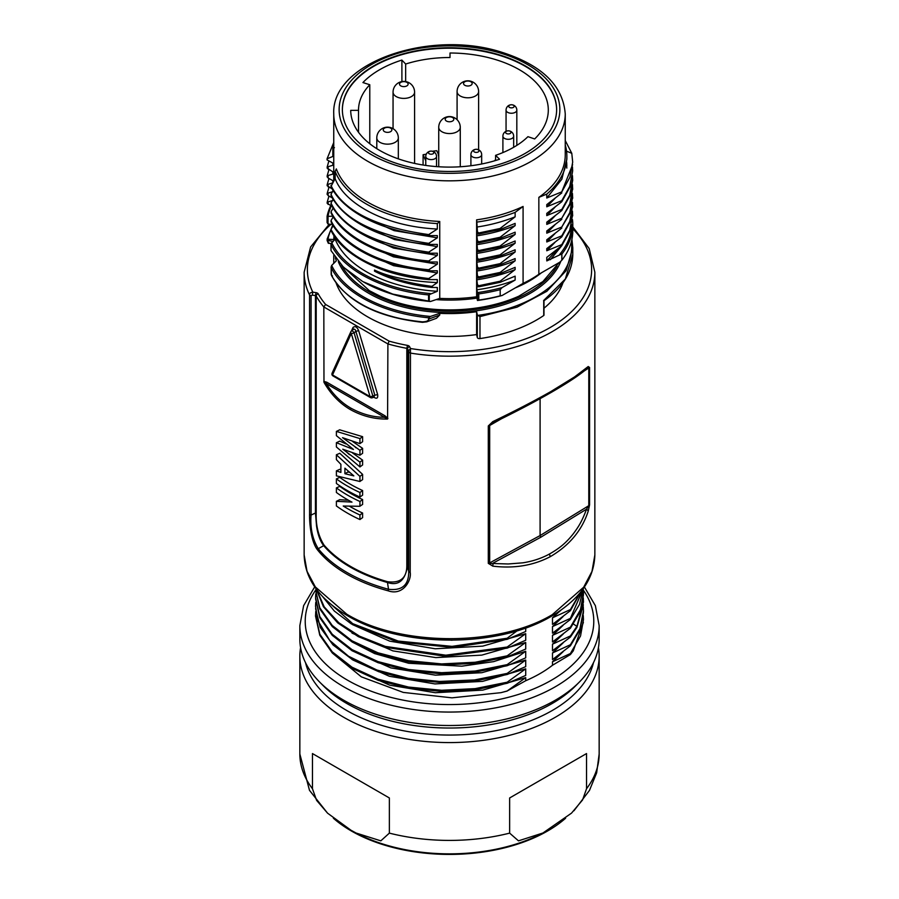 <?xml version="1.0" encoding="UTF-8"?>
<svg xmlns="http://www.w3.org/2000/svg" width="899" height="899" viewBox="0 0 899 899"><rect width="100%" height="100%" fill="white"/><g stroke="black" fill="none" stroke-linecap="round" stroke-linejoin="round"><path stroke-width="1.35" d="M438.734 156.527A29.611 17.092 180 0 1 438.262 154.044L436.79 150.706A67.83 39.163 0 0 0 432.464 151.268M495.596 160.438A67.83 39.163 0 0 0 495.057 160.157A29.611 17.092 180 0 1 494.529 160.82M401.887 60.076L405.663 64.031A90.979 52.524 180 0 1 449.994 57.525L450.028 53.007A98.8 57.042 180 0 1 548.3 110.127A98.8 57.042 180 0 1 534.68 138.952L527.938 136.67A90.979 52.524 180 0 1 495.596 155.336L499.563 159.235A98.8 57.042 0 0 1 400.662 159.64A98.8 57.042 0 0 1 350.7 110.363L358.521 110.33A90.979 52.524 180 0 1 358.521 110.049A90.979 52.524 180 0 1 369.781 84.742L362.926 82.562A98.8 57.042 180 0 1 401.887 60.076L401.909 81.584M342.373 109.914A107.127 61.851 180 0 1 408.618 52.884A107.127 61.851 180 0 1 525.252 66.312A107.127 61.851 180 0 1 556.627 109.914M426.272 154.212A90.979 52.524 0 0 0 423.103 154.729L425.766 160.775M405.663 81.562L405.663 64.031M450.028 53.007L449.994 57.525M495.596 160.505L495.596 155.336M358.521 132.288L358.521 110.33M369.781 143.75L369.781 84.742M423.069 165.011L423.103 154.729M541.423 272.802A113.049 65.267 180 0 1 515.307 287.882M476.942 298.131A113.049 65.267 180 0 1 436.071 299.614M572.461 219.614A123.287 71.178 180 0 1 572.787 224.772A123.287 71.178 180 0 1 561.875 254.046L561.875 260.193L559.785 262.205L538.849 274.285L538.849 197.364A115.746 66.829 0 0 0 565.246 154.886L565.246 114.004C563.089 85.731 542.052 65.189 502.159 52.378C430.52 28.757 331.046 62.436 333.754 114.004A115.746 66.829 0 0 0 367.657 161.258A115.746 66.829 0 0 0 493.798 175.743A115.746 66.829 0 0 0 565.246 114.004M500.125 282.32L515.138 276.15L515.138 280.061L502.136 287.568L500.192 289.658A123.287 71.178 180 0 1 478.785 293.917L478.785 300.075L477.481 300.491L476.627 296.771L476.627 219.85C493.854 217.412 509.34 212.951 523.083 206.467L523.083 283.399A115.746 66.829 0 0 0 538.849 274.285M523.083 283.399L502.136 295.479A122.208 70.549 0 0 1 477.481 300.491M439.735 221.469L437.319 223.593A117.364 67.762 180 0 1 335.136 171.417L336.327 168.911A115.746 66.829 180 0 0 439.735 221.469L439.735 298.401A115.746 66.829 0 0 0 476.627 296.771M439.735 298.401L430.43 301.502A122.208 70.56 180 0 1 363.084 281.702L392.807 294.108L428.565 301.075L428.565 294.917C382.884 290.647 343.396 270.228 331.034 244.472L331.034 250.63L343.339 267.082L362.331 281.263M333.945 235.583A115.746 66.829 0 0 0 334.563 239.685M332.495 224.435L328.023 224.087L327.079 222.525L327.079 216.524M525.252 153.347A107.127 61.851 0 0 0 556.627 109.689A107.127 61.851 0 0 0 525.252 65.874A107.127 61.851 0 0 0 408.438 52.479A107.127 61.851 0 0 0 342.373 109.689A107.127 61.851 0 0 0 408.562 166.776A107.127 61.851 0 0 0 525.252 153.347M561.875 260.193A123.287 71.178 0 0 0 572.787 230.931L572.787 224.772M546.783 257.35L546.794 260.912L557.998 248.787M561.808 260.238L561.808 253.923L546.794 260.924M565.246 145.009A117.364 67.762 180 0 1 566.864 156.201A117.364 67.762 180 0 1 546.783 194.105L538.849 197.364M546.783 194.105L546.783 198.005L561.785 191.858M561.774 191.847L572.618 164.719M561.796 192.937L546.783 204.59L546.783 206.804M554.953 198.443L546.794 206.792L561.785 200.657L561.785 201.724L546.783 213.378L546.783 215.603M554.953 207.231L546.794 215.591L561.785 209.445M561.785 209.422L561.785 210.523L546.783 222.177L546.783 224.39M554.953 216.03L546.794 224.379L561.796 218.232L569.775 203.916L572.618 188.397L572.449 184.542M561.785 218.221L569.876 204.747L572.618 188.385M561.796 219.311L546.783 230.976L546.783 233.178M554.93 224.84L546.794 233.156L561.796 227.02L569.797 212.569L572.596 197.207L572.438 193.454M561.785 227.009L569.876 213.557L572.573 195.768M561.796 228.099L546.794 239.775M546.783 239.763L546.783 241.966M554.908 233.65L546.794 241.955L561.796 235.819L569.786 221.39L572.584 205.995L572.438 202.342M561.785 235.796L561.785 236.898L569.876 222.345L572.562 204.556M561.796 236.887L546.794 248.573M546.783 248.562L546.783 250.765M554.908 242.438L546.794 250.742L561.796 244.607L569.775 230.234L572.584 214.782L572.438 211.13M561.774 244.584L561.774 245.685L569.865 231.133L572.562 213.501M561.796 245.674L546.794 257.361M478.785 300.075A123.287 71.178 0 0 0 500.192 295.816L502.136 295.479M500.114 281.218L478.774 285.736L478.762 286.803L500.114 282.308L500.114 281.207L515.138 269.565L515.138 267.363L500.125 273.532L500.114 272.419M478.774 251.63L476.841 251.203L477.448 258.283L478.774 259.362L478.762 260.429L476.841 260.002L476.841 262.216L477.448 267.082L478.774 268.149L500.114 263.643L500.114 264.722L478.762 269.228L476.841 268.79L477.448 275.869L478.774 276.948L500.114 272.431L515.138 260.777L515.138 258.575L500.125 264.733M500.125 263.643L515.138 251.99L515.138 249.776L500.125 255.945L500.114 254.833M478.774 259.35L500.114 254.855L515.127 243.202L515.138 240.988L500.125 247.135M478.762 250.551L478.762 251.641L500.114 247.146L500.114 246.045L515.138 234.403L515.138 232.2M515.138 232.189L500.114 238.336L500.102 237.257L515.138 225.615L515.138 223.402L500.114 229.548L500.102 228.458L515.138 216.828L515.138 212.378C503.373 216.94 490.607 220.176 476.841 222.098L476.627 219.85M523.083 206.467L515.138 212.378M502.136 287.568A122.208 70.549 180 0 1 477.481 292.58L477.47 300.457M476.841 222.098L477.448 231.908L478.774 232.976L500.114 228.481M478.762 232.953L478.762 234.055L476.841 233.639L476.841 235.841L477.448 240.696L478.774 241.775L500.114 237.28M478.762 241.752L478.762 242.842L476.841 242.415M476.841 242.427L477.448 249.495L478.774 250.574L500.114 246.068M478.762 276.926L478.762 278.016L476.841 277.577L476.841 279.803L477.448 284.668L478.774 285.747M478.774 286.803L476.841 286.365L476.841 289.793L477.47 292.557L478.785 293.917M374.512 270.071L374.512 271.172C390.851 279.555 409.865 284.972 431.531 287.422L437.319 287.511L437.319 291.287L428.565 294.917M432.295 286.118L437.319 282.612C409.966 281.218 389.031 277.038 374.512 270.06C387.064 277.386 406.078 282.803 431.531 286.32L432.295 286.118L432.295 287.466M333.226 225.649L331.214 229.009L331.113 230.717C343.452 255.957 382.974 275.869 428.699 279.611L437.319 279.589L437.319 282.612M331.203 229.009L331.102 229.638C345.89 256.339 378.423 272.644 428.699 278.533L437.319 272.97L393.593 265.677L359.634 250.237M333.226 216.861L331.214 220.221L331.124 221.929C343.463 247.158 382.985 267.07 428.699 270.813L437.319 270.79L437.319 272.97M331.214 220.221L331.113 220.839C342.485 244.607 380.816 265.733 428.699 269.745L437.319 264.182L393.492 256.856L359.544 241.393M333.226 208.074L331.214 211.422L331.135 213.13C343.463 238.37 382.985 258.283 428.699 262.025L437.319 262.002L437.319 264.182M331.113 212.052C343.103 236.729 382.446 257.226 428.699 260.957L437.319 255.395L393.56 248.079L359.712 232.717M333.226 199.275L331.203 202.623L331.124 204.343C343.452 229.582 382.974 249.495 428.699 253.237L437.319 253.203L437.319 255.395M331.203 202.623L331.102 203.253C343.025 228.2 375.557 244.494 428.699 252.158L437.319 246.607L394.459 239.516L360.69 224.492M333.226 190.476L331.203 193.836L331.124 195.555C343.463 220.783 382.985 240.696 428.699 244.438L437.319 244.404L437.319 246.607M331.203 193.836L331.102 194.465C342.328 219.086 374.861 235.381 428.699 243.371L437.319 237.819L394.144 230.638L360.499 215.591M335.136 171.417L335.136 178.541L331.001 186.509C343.204 211.861 382.828 231.897 428.699 235.639L437.319 235.605L437.319 237.819M330.978 185.43C343.249 210.815 375.827 227.2 428.699 234.583L437.319 229.031C383.772 226.559 343.912 202.68 335.136 178.575M437.319 223.593L437.319 229.031M428.565 301.075L430.43 301.502M335.136 237.336L335.136 239.112L331.135 243.73M332.832 216.21L327.079 216.367A123.287 71.178 180 0 1 330.675 205.815M332.832 207.433L332.832 208.725M332.844 207.006L327.191 203.23L327.191 202.151L332.844 200.455M332.832 198.634L332.832 199.926M332.844 198.218L328.113 195.611L327.202 193.364M328.955 187.295L327.191 193.375L332.844 191.656M332.832 189.835L332.832 191.127M332.844 189.431L327.18 185.655M328.967 178.496L327.191 184.576L332.844 182.868M327.202 175.777L328.113 178.036L332.844 180.643L332.832 182.34M328.922 169.697L327.18 175.788L332.844 174.08L332.832 171.855L327.18 168.079L327.202 166.989L332.832 165.27L332.832 163.067L327.056 159.887L327.079 158.786L332.832 156.471L332.832 148.852A117.364 67.762 180 0 1 333.754 145.009M334.439 147.661L332.832 148.852M331.237 206.118A122.208 70.549 0 0 0 328.034 216.176L328.023 224.087M328.955 196.083L327.191 202.174M328.888 160.899L327.18 166.989M333.754 142.536L327.056 158.786M566.831 159.292L561.853 179.182L546.772 198.027M566.819 165.742L566.696 162.494M566.595 163.596L566.831 168.091M561.796 200.657L569.775 186.419L572.652 170.821L572.472 166.899M561.774 201.736L569.876 187.161L572.663 170.821M561.796 209.445L569.741 195.297L572.641 179.609L572.461 175.676M561.785 210.523L569.876 195.948L572.629 180.384M561.729 245.73L550.39 259.71M559.785 254.293A122.208 70.549 0 0 0 571.697 224.716M561.796 191.858L569.91 177.317L572.685 162.078L571.786 153.313M565.999 150.965L571.775 153.291L565.246 140.536M515.138 216.828C502.923 221.682 490.157 225.087 476.841 227.042M478.762 234.055L500.102 229.56M515.138 225.615C503.418 230.324 490.652 233.729 476.841 235.841M478.762 242.854L500.102 238.347M515.138 234.403C503.451 239.156 490.685 242.573 476.841 244.64M515.127 243.202C503.069 248 490.303 251.405 476.841 253.417M478.762 260.429L500.114 255.934M515.138 251.99C503.418 256.653 490.652 260.058 476.841 262.216M515.138 260.777C503.451 265.508 490.685 268.913 476.841 271.004M478.762 278.016L500.114 273.521M515.138 269.565C503.901 274.15 491.135 277.566 476.841 279.803M515.138 280.061A117.364 67.762 180 0 1 476.841 289.793M500.192 289.658L500.192 295.816M437.319 291.287A117.364 67.762 180 0 1 335.136 239.112M331.664 242.584A122.208 70.549 0 0 0 430.43 293.591M369.556 290.793A113.049 65.267 0 0 0 380.266 296.232A113.049 65.267 0 0 0 518.734 296.232L542.917 281.544L559.099 262.598M594.857 554.964L591.98 571.404L583.653 587.216L552.278 614.669C498.608 646.842 400.392 646.606 346.722 614.163L315.347 586.935L307.02 571.258L304.143 554.964M407.472 345.396L406.82 348.329A139.974 80.809 0 0 1 387.896 343.935L387.581 419.046C374.658 419.294 362.308 416.17 350.531 409.686C339.732 403.449 330.877 394.324 323.977 382.322L323.82 306.941L387.896 343.935L389.166 341.148A137.817 79.573 0 0 0 407.472 345.396A3.225 1.865 180 0 1 409.607 346.688L410.461 348.509L410.202 572.315C411.742 579.821 403.381 596.138 388.244 590.845A145.357 83.922 180 0 1 346.722 574.079A145.357 83.922 180 0 1 317.684 550.098C310.335 541.086 309.368 519.824 309.559 514.206A2.158 1.247 0 0 0 311.076 515.071L311.076 295.793M501.428 418.777L489.674 425.508L493.18 422.788C514.52 412.45 533.455 402.55 549.997 393.077L550.885 391.537L574.596 376.895L588.227 366.522L586.575 368.871L588.789 368.287L588.789 505.676L589.575 504.878L588.272 510.992C582.114 530.196 569.449 545.423 550.244 556.683C533.208 565.572 514.037 568.719 492.753 566.134M492.843 566.145L488.292 563.358L488.292 425.969L492.753 421.676L493.18 422.788M550.885 391.537C533.613 401.302 514.228 411.337 492.742 421.653M588.272 366.534L589.575 367.489L589.575 504.878M540.097 398.662L540.097 535.557L588.789 505.676L586.575 509.149C582.732 519.139 579.945 525.196 572.742 534.5C565.864 542.929 560.099 547.918 549.401 554.054C541.31 558.436 532.433 561.358 522.769 562.83L508.216 563.976L488.292 563.358M550.278 556.695L549.401 554.054M488.292 425.969L489.674 425.508L489.674 562.898L540.097 535.557L540.692 537.299L586.575 509.149L588.272 510.992M584.372 370.86L589.575 367.489M540.692 537.299L493.18 563.066L492.742 566.112M549.997 393.077L550.233 392.975C533.264 402.673 514.25 412.607 493.203 422.8L492.304 423.283M550.244 392.975C567.842 382.839 580.181 374.647 587.283 368.41L587.317 368.376M317.684 550.098A2.158 1.596 -38.8 0 1 318.257 548.705C312.481 539.164 310.088 527.949 311.076 515.071L315.448 512.992L315.448 295.602A1.079 0.618 180 0 1 316.201 296.007A139.974 80.809 0 0 0 323.82 306.941L325.595 304.446L389.166 341.148M388.244 590.845A2.158 0.742 -75 0 1 388.514 589.272L387.48 582.518A140.289 80.989 180 0 1 323.674 545.682L318.257 548.705A144.728 83.551 0 0 0 388.514 589.272C402.145 590.935 408.876 584.991 408.708 571.438L407.528 566.145C405.067 580.664 398.381 586.114 387.48 582.518L387.615 581.732A139.974 80.809 180 0 1 323.955 544.974C318.381 535.995 315.796 525.477 316.201 513.396L316.201 296.007A2.158 1.674 151 0 1 318.246 293.872A137.817 79.573 0 0 0 325.595 304.446M323.955 544.974A1.079 0.787 -40.5 0 1 323.674 545.682C320.179 541.097 317.797 534.523 316.538 525.96L315.448 512.992A1.079 0.618 0 0 1 316.201 513.396M330.989 224.323A142.121 82.056 0 0 0 312.841 292.153C310.279 292.613 309.177 293.546 309.559 294.939L310.975 295.782M311.076 295.805L312.29 295.108L315.448 295.602L316.01 292.647A3.225 1.865 180 0 1 318.246 293.872M316.01 292.647L312.841 292.153L312.29 295.108M594.857 555.076L594.857 272.251A145.357 83.922 180 0 1 410.202 353.049L408.708 352.172L408.708 571.438A2.158 1.247 180 0 0 410.202 572.315M408.652 350.396L409.045 352.341M410.438 348.733L408.73 350.52M409.607 346.688A2.158 1.697 155.1 0 0 407.528 348.767A1.079 0.618 180 0 0 406.82 348.329L406.82 565.718C406.775 578.012 400.37 583.35 387.615 581.732M349.632 506.306A139.974 80.809 0 0 0 362.612 513.037L359.937 514.981L359.937 519.555A144.278 83.292 0 0 1 336.395 505.957L336.395 501.26M359.937 519.555L362.612 517.599L362.612 513.037M339.766 499.709L348.497 500.249M336.395 487.91L339.766 486.37A139.974 80.809 0 0 0 362.612 499.552L359.937 501.496A144.278 83.292 0 0 1 336.395 487.91L336.395 492.472A144.278 83.292 0 0 0 351.959 502.148M362.612 504.328L362.612 499.552M336.395 478.897L339.766 477.358A139.974 80.809 0 0 0 362.612 490.539L359.937 492.495A144.278 83.292 0 0 1 336.395 478.897L336.395 483.46A144.278 83.292 0 0 0 359.937 497.057L359.937 492.495M359.937 497.057L362.612 495.113L362.612 490.539M339.766 453.265L362.612 474.391L359.937 476.346L359.937 481.504L336.395 475.852L336.395 470.862L339.766 469.312L340.89 469.716M362.612 479.549L362.612 474.391M352.509 441.409L362.612 448.365L359.937 450.32L342.541 437.667M362.612 453.276L362.612 448.365M352.52 452.927L362.612 460.153L359.937 462.097L359.937 466.907L336.395 446.972L336.395 442.69L353.453 449.478L336.395 435.667L336.395 431.385L359.926 438.577M362.612 464.963L362.612 460.153M344.07 449.758L349.464 454.669M336.395 442.724L339.766 441.117L345.913 443.904M355.33 447.331L356.038 447.814M339.766 429.846L362.612 436.678L359.937 438.633L359.937 443.634L342.53 437.689M359.926 443.612L362.612 441.712L362.612 436.678M349.655 472.402L348.037 471.975L348.037 470.997M323.977 382.322L384.48 417.282C373.063 417.226 361.904 414.192 350.97 408.18C341.35 402.73 333.147 394.571 326.337 383.716A2.158 1.247 120 0 0 326.787 382.21L384.929 415.776L387.896 418.372M350.52 409.686L350.97 408.18M384.929 415.776A2.158 1.247 120 0 1 384.48 417.282L387.581 419.046M323.82 381.378L326.787 382.21M358.656 330.652C357.072 326.91 355.206 325.831 353.049 327.416L353.071 329.708C354.33 328.641 355.262 329.18 355.869 331.326L358.656 330.652L377.647 394.571L374.861 395.234L355.869 331.326L354.082 332.821A2.158 0.933 -130.1 0 0 351.419 330.967L353.217 329.461M373.838 397.212L374.849 397.796C377.119 398.853 378.063 397.785 377.647 394.571M374.849 397.796L373.456 396.841L374.861 395.234L372.838 395.942L354.082 332.821A2.158 0.674 -16.6 0 1 351.284 333.484A2.158 1.629 -155.7 0 1 351.273 331.203M332.978 375.939L370.489 397.594A2.158 1.247 120 0 1 370.051 396.605L351.284 333.484L332.529 374.95L370.051 396.605A2.158 0.674 -16.6 0 0 372.838 395.942A2.158 1.18 -109.5 0 1 372.287 397.763L374.31 397.043M351.172 331.203A2.158 2.158 0 0 0 350.846 331.72L332.091 373.186A2.158 1.629 -155.7 0 0 332.529 374.95A2.158 1.247 120 0 0 332.787 375.782M543.985 300.547L543.985 315.099A1.079 0.618 0 0 1 543.738 315.504A123.287 71.178 180 0 1 479.976 338.575A2.158 1.247 180 0 1 477.302 337.541L476.627 334.574A115.746 66.829 180 0 1 336.035 282.792M563.021 282.646A115.746 66.829 180 0 1 543.985 308.211M331.169 274.409L331.461 275.229C336.136 284.668 345.767 295.681 364.365 305.795C372.22 309.998 381.491 313.571 392.2 316.515C400.1 318.797 410.135 320.583 422.294 321.864C426.699 321.718 428.789 320.741 428.565 318.943L428.565 317.774C383.041 313.515 343.654 293.22 331.169 267.587L331.169 274.409M543.603 300.558L565.325 279.027L572.787 254.327C572.483 272.026 562.83 287.523 543.839 300.828M571.921 239.314L572.764 247.641L566.112 270.711L546.839 291.298L517.049 307.166L479.976 316.605L479.976 338.575M334.439 239.527L327.079 239.224L332.787 224.93M422.586 322.145L426.767 321.842L436.442 318.291L439.735 315.021L439.735 313.346L430.43 316.448A122.208 70.549 0 0 1 331.664 265.441L331.079 267.172M428.565 317.774L430.43 316.448M331.664 265.452L336.327 260.777A115.746 66.829 0 0 1 335.338 257.788M476.627 334.574L476.627 311.717A115.746 66.829 0 0 1 439.735 313.346M560.875 261.148A114.128 65.897 180 0 1 481.325 310.031A114.128 65.897 180 0 1 368.804 293.344A114.128 65.897 180 0 1 338.327 261.665M476.627 311.717L477.302 314.684A2.158 1.247 0 0 0 477.886 315.38A122.197 70.549 0 0 0 571.382 241.64M333.046 225.368A122.208 70.549 0 0 0 331.203 229.054M331.068 229.369A122.208 70.549 0 0 0 328.034 239.033L328.011 240.999C328.011 243.191 328.247 243.674 328.697 242.449M557.009 266.07A113.049 65.267 180 0 1 369.556 292.029A113.049 65.267 180 0 1 341.991 266.07M352.509 668.575L389.773 685.184L435.318 692.724L482.808 690.106L525.713 677.632L525.713 680.723A128.13 73.976 0 0 0 540.097 673.565A128.13 73.976 0 0 0 552.492 665.26L552.492 661.754L563.1 651.708M563.089 642.92L552.492 652.966L552.492 659.563L570.404 645.83L579.934 629.727L583.406 612.815M563.223 634.02L552.492 644.178L552.492 650.764L570.404 637.043L576.888 627.468L583.372 604.87M563.077 625.344L552.492 635.379L552.492 641.976L570.404 628.255L579.945 612.129L583.406 595.194M563.089 616.557L552.492 626.592L552.492 633.188L570.404 619.456L579.518 604.398L583.316 588.587M560.852 610.23L552.492 617.804L552.492 624.389L570.404 610.668L580.979 591.654M525.713 642.47L525.713 649.067L507.16 656.922L507.16 655.832L525.713 642.47L481.785 655.124L435.824 657.596L392.897 650.887L352.015 633.121M452.085 640.245L399.145 634.908M525.713 627.907L525.713 631.48L507.16 639.346L507.16 638.245L517.273 630.682M525.713 651.258L525.713 657.854L507.16 665.721L507.16 664.619L525.713 651.258L493.652 661.63L461.783 666.181L408.652 663.26L374.613 653.573L352.127 641.976M525.713 633.683L525.713 640.268L507.16 648.134L507.16 647.033L525.713 633.683L482.763 646.123L435.24 648.775L389.716 641.156L352.408 624.569M315.751 611.477L315.583 615.219L319.797 634.143L332.248 651.842L352.037 667.215L378.041 679.183L408.528 687.061L441.611 690.286L475.2 688.623L507.16 682.206L525.713 668.845L482.662 681.363L434.992 683.925L389.346 676.273L352.071 659.529M525.713 668.845L525.713 675.441L507.16 683.296L507.16 682.195M315.729 602.499L315.549 606.42L317.999 620.883L329.708 640.403L348.554 656.259L376.951 670.036L408.225 678.239L439.487 681.453L474.492 679.959L507.16 673.407L525.713 660.057L481.931 672.688L435.498 675.16L390.818 667.89L352.194 650.82M525.713 660.057L525.713 666.642L507.16 674.508L507.16 673.407M315.583 598.723L319.786 617.647L332.248 635.346L352.037 650.719L378.041 662.698L408.528 670.575L441.611 673.801L475.189 672.137L507.16 665.721M315.583 590.059L319.83 608.96L332.327 626.637L352.127 641.976L378.131 653.933L408.607 661.799L441.656 665.013L475.211 663.338L507.16 656.922M316.302 589.137L323.438 606.758L337.721 622.895L358.308 636.638L384.12 647.123L445.14 656.27L507.16 648.134M322.561 596.543L334.361 611.073L351.239 623.861L397.268 641.897L452.467 647.415L507.16 639.335M573.528 624.075L576.9 626.367L583.462 602.038L583.271 597.869M315.751 593.857L315.571 597.633L319.797 616.557L332.248 634.256L352.037 649.629L378.029 661.608L408.528 669.485L441.611 672.71L475.189 671.036L507.16 664.619M552.492 635.379L570.404 627.154L570.404 628.255M570.404 627.154L580.518 609.601L583.451 593.239L583.271 589.137M315.549 589.935L319.786 607.769L332.248 625.468L352.037 640.841L378.029 652.82L408.528 660.698L441.6 663.923L475.189 662.248L507.16 655.832M552.492 626.592L570.404 618.366L570.404 619.456M570.404 618.366L583.215 588.71M316.594 589.53L324.224 606.892L338.799 622.737L359.51 636.166L385.266 646.392L445.792 655.191L507.16 647.033M552.492 617.804L570.404 609.567L570.404 610.668M570.404 609.567L580.417 592.362M324.438 598.453L352.689 623.648L398.268 641.077L452.028 646.37L507.16 638.245M332.45 653.146L361.308 676.835L403.246 692.41L451.961 697.838L500.968 692.668L507.16 690.994L525.713 677.632M552.492 661.765L570.404 653.528L580.54 635.941L583.462 619.613L583.271 615.489M552.492 652.966L570.404 644.74L579.9 628.806L583.451 610.814L583.271 606.701M552.492 644.178L570.404 635.953L576.888 626.367L576.888 627.468M525.713 680.723L507.16 690.994M570.404 653.528L570.404 654.551L573.259 650.854L583.384 622.389M315.583 616.309L319.786 635.233L332.248 652.932L352.037 668.294L378.041 680.285L408.528 688.162L441.611 691.387L475.189 689.713L507.16 683.296M315.594 608.668L320.246 627.412L332.99 644.898L352.914 660.023L378.906 671.789L409.259 679.498L442.117 682.599L475.436 680.891L507.16 674.508M500.968 692.657L507.16 691.061M570.404 644.74L570.404 645.83M570.404 635.941L570.404 637.043M570.404 654.551L552.492 665.26M439.735 315.021L429.284 318.864L429.284 317.504M331.079 267.059L331.529 275.555C346.699 301.603 377.007 317.201 422.44 322.325L426.767 321.842L429.284 318.864A1.079 0.618 0 0 1 428.565 318.943M331.45 275.229L332.484 275.926L331.45 275.229M477.886 315.38L479.976 316.605M342.777 449.208L359.937 455.22L359.937 450.32M362.612 453.298L359.926 455.197M342.777 449.185L359.926 462.12M362.612 464.918L359.926 466.952M339.755 429.789L336.395 431.43M348.037 471.975L344.924 473.706L353.846 475.886L344.913 468.177L344.913 473.683M336.395 470.874L340.89 472.424L340.89 464.322L336.395 459.647L336.395 454.804L359.915 476.391M339.743 499.653L336.417 501.327L351.947 502.08M359.937 501.496L359.937 506.283L343.238 506.025A144.278 83.292 0 0 0 359.937 514.981M362.623 479.617L359.915 481.437M339.755 453.31L336.406 454.759M362.634 504.395L359.915 506.216M565.606 818.236A138.895 80.191 180 0 1 351.284 830.934A138.895 80.191 180 0 1 333.372 818.225M542.951 832.991L518.476 840.846L509.643 833.126L509.643 797.964L586.541 753.564L586.541 788.726L582.541 799.986L571.539 813.112L542.951 832.991L534.557 837.059A138.895 80.191 180 0 1 364.443 837.059A138.895 80.191 180 0 1 359.072 834.53M350.902 830.182L327.584 813.19L316.617 800.38L312.459 788.726L312.459 753.564L389.357 797.964L389.357 833.126L380.816 840.846L356.094 833.036L350.902 830.182M300.569 647.64A149.661 86.405 0 0 0 299.839 656.169A149.661 86.405 0 0 0 392.222 736A149.661 86.405 0 0 0 555.324 717.267A149.661 86.405 0 0 0 599.161 656.169A149.661 86.405 0 0 0 598.431 647.64M555.324 700.197A149.661 86.405 0 0 0 579.529 681.88A149.661 86.405 0 0 0 599.161 639.099L599.161 625.659A149.661 86.405 180 0 1 506.778 705.479A149.661 86.405 180 0 1 343.676 686.757A149.661 86.405 180 0 1 299.839 625.659L299.839 639.099A149.661 86.405 0 0 0 319.471 681.88A149.661 86.405 0 0 0 555.324 700.197M305.525 662.687A145.357 83.922 0 0 0 449.5 735.067A145.357 83.922 0 0 0 593.475 662.687M579.529 681.88L575.787 685.667A145.357 83.922 180 0 1 552.278 703.456A145.357 83.922 180 0 1 323.213 685.667L319.471 681.88M586.541 753.564L509.643 797.964M446.455 121.039A4.304 2.483 0 0 0 453.658 119.927A4.304 2.483 0 0 0 448.387 116.881A4.304 2.483 0 0 0 446.455 121.039M384.514 131.636A4.304 2.483 0 0 0 391.717 130.524A4.304 2.483 0 0 0 386.446 127.478A4.304 2.483 0 0 0 384.514 131.636M464.805 85.281A4.304 2.483 0 0 0 472.009 84.169A4.304 2.483 0 0 0 466.738 81.124A4.304 2.483 0 0 0 464.805 85.281M400.774 85.877A4.304 2.483 0 0 0 407.977 84.764A4.304 2.483 0 0 0 402.707 81.719A4.304 2.483 0 0 0 400.774 85.877M429.25 153.774A2.697 1.551 0 0 0 433.756 153.077A2.697 1.551 0 0 0 430.452 151.178A2.697 1.551 0 0 0 429.25 153.774M474.391 151.953A2.697 1.551 0 0 0 478.886 151.257A2.697 1.551 0 0 0 475.593 149.358A2.697 1.551 0 0 0 474.391 151.953M506.384 133.479A2.697 1.551 0 0 0 510.89 132.782A2.697 1.551 0 0 0 507.587 130.883A2.697 1.551 0 0 0 506.384 133.479M509.542 107.419A2.697 1.551 0 0 0 514.037 106.723A2.697 1.551 0 0 0 510.744 104.823A2.697 1.551 0 0 0 509.542 107.419M500.608 53.142A110.363 63.717 0 0 0 339.238 112.296A110.363 63.717 0 0 0 508.654 163.404A110.363 63.717 0 0 0 500.608 53.142M477.448 231.908L477.448 234.122M477.448 240.696L477.448 242.921M477.448 249.484L477.448 251.709M477.448 258.283L477.448 260.496M477.448 267.07L477.448 269.295M477.448 275.858L477.448 278.083M477.448 284.657L477.448 286.871M429.284 301.199L429.284 294.647M429.419 279.656L429.419 278.319M429.419 270.857L429.419 269.531M429.419 262.07L429.419 260.744M429.419 253.282L429.419 251.945M429.419 244.494L429.419 243.157M429.419 235.695L429.419 234.369M328.101 204.421L328.101 202.32M328.101 195.634L328.101 193.532M328.101 186.835L328.101 184.745M328.101 178.047L328.101 175.946M328.101 169.259L328.101 167.158M327.214 185.655L327.214 184.576M478.762 268.127L478.762 269.217M428.699 235.639L428.699 234.549M428.699 244.438L428.699 243.337M428.699 253.237L428.699 252.136M428.699 262.025L428.699 260.924M428.699 270.813L428.699 269.711M428.699 279.611L428.699 278.51M431.531 287.422L431.531 286.32M309.559 514.206L309.559 295.175M309.559 294.939A145.357 83.922 180 0 1 304.143 272.251L310.616 246.967L329.259 224.188M410.461 348.509A142.121 82.056 0 0 0 561.414 320.19A142.121 82.056 0 0 0 572.787 228.784M406.82 565.718A1.079 0.618 180 0 1 407.528 566.145L407.528 348.767L408.382 350.588M353.049 327.416L351.464 330.922M543.738 315.504L543.738 300.558M332.877 241.37L327.079 240.314M594.857 554.908C594.149 578.978 579.731 599.386 551.615 616.141C498.181 648.269 400.819 648.022 347.385 615.635A3.225 1.865 -60 0 1 346.722 614.163M551.458 616.175L552.278 614.669M477.302 314.684L477.302 337.541M312.459 788.726A149.661 86.405 180 0 1 299.839 754.003L299.839 656.169M573.933 810.774L589.486 790.39L596.666 772.769L599.161 754.003A149.661 86.405 180 0 1 586.541 788.726M509.643 833.126A149.661 86.405 180 0 1 389.357 833.126M583.35 590.171A144.278 83.292 180 0 1 529.05 690.758A144.278 83.292 180 0 1 347.486 680.161A144.278 83.292 180 0 1 315.583 590.261M441.892 131.737A10.766 6.214 0 0 0 453.624 133.086A10.766 6.214 0 0 0 460.266 127.343A10.766 10.766 0 0 0 449.5 116.578A10.766 10.766 0 0 0 438.734 127.343A10.766 6.214 0 0 0 441.892 131.737M379.94 142.334A10.766 6.214 0 0 0 391.683 143.671A10.766 6.214 0 0 0 398.324 137.929A10.766 10.766 0 0 0 387.559 127.164A10.766 10.766 0 0 0 376.793 137.929A10.766 6.214 0 0 0 379.94 142.334M460.232 95.979A10.766 6.214 0 0 0 471.964 97.317A10.766 6.214 0 0 0 478.616 91.574A10.766 10.766 0 0 0 467.851 80.809A10.766 10.766 0 0 0 457.085 91.574A10.766 6.214 0 0 0 460.232 95.979M396.212 96.575A10.766 6.214 0 0 0 407.944 97.924A10.766 6.214 0 0 0 414.585 92.181A10.766 10.766 0 0 0 403.82 81.404A10.766 10.766 0 0 0 393.054 92.181A10.766 6.214 0 0 0 396.212 96.575M427.351 158.685A5.383 3.113 0 0 0 433.217 159.359A5.383 3.113 0 0 0 436.532 156.482A5.383 5.383 0 0 0 431.149 151.099A5.383 5.383 0 0 0 425.766 156.482A5.383 3.113 0 0 0 427.351 158.685M472.481 156.864A5.383 3.113 0 0 0 478.347 157.539A5.383 3.113 0 0 0 481.673 154.662A5.383 5.383 0 0 0 476.29 149.279A5.383 5.383 0 0 0 470.907 154.662A5.383 3.113 0 0 0 472.481 156.864M504.474 138.39A5.383 3.113 0 0 0 510.34 139.064A5.383 3.113 0 0 0 513.666 136.187A5.383 5.383 0 0 0 508.283 130.805A5.383 5.383 0 0 0 502.901 136.187A5.383 3.113 0 0 0 504.474 138.39M507.632 112.33A5.383 3.113 0 0 0 513.498 113.004A5.383 3.113 0 0 0 516.824 110.127A5.383 5.383 0 0 0 511.441 104.745A5.383 5.383 0 0 0 506.058 110.127A5.383 3.113 0 0 0 507.632 112.33M333.754 114.004L333.754 180.823M566.864 156.201L566.864 159.292M572.652 214.782L572.652 215.929M572.663 205.995L572.663 207.13M572.663 197.207L572.663 198.342M572.652 188.397L572.652 189.52M572.663 179.609L572.663 180.721M330.989 244.213L330.989 250.551M331.057 230.582L331.057 229.414M331.057 221.795L331.057 220.626M331.057 212.996L331.057 211.838M331.057 204.208L331.057 203.028M331.057 195.42L331.057 194.24M327.169 168.18L327.169 167.023M327.169 176.968L327.169 175.822M327.169 185.756L327.169 184.61M327.169 194.544L327.169 193.409M327.169 203.331L327.169 202.208M380.266 296.232L369.332 290.669L341.35 265.059M333.945 235.639L333.765 240.494M304.143 555.076L304.143 272.251M572.787 226.919L589.182 248.551L594.857 272.251M371.017 397.819A2.158 2.158 0 0 0 372.287 397.763M331.911 373.883A2.158 2.158 0 0 0 332.551 375.613M572.787 247.641L572.787 254.473M333.754 255.428L333.754 263.351M583.451 593.239L583.451 594.34M315.549 615.208L315.549 616.309M583.451 610.814L583.451 611.916M347.385 615.635C319.28 599.026 304.862 578.787 304.143 554.908M331.237 243.517L328.315 243.292L327.079 240.381M364.443 837.059L356.094 833.036M327.573 813.19L309.492 790.345L299.839 754.003M599.161 754.003L599.161 656.169M599.161 625.659L595.385 605.712L584.406 587.013M314.695 586.901L303.637 605.645L299.839 625.659M438.734 127.343L438.734 166.753M460.266 127.343L460.266 166.753M376.793 137.929L376.793 148.672M398.324 137.929L398.324 158.842M457.085 91.574L457.085 119.691M478.616 91.574L478.616 149.807M393.054 92.181L393.054 128.669M414.585 92.181L414.585 163.416M425.766 156.482L425.766 165.427M436.532 156.482L436.532 166.596M470.907 154.662L470.907 165.742M481.673 154.662L481.673 163.989M502.901 136.187L502.901 152.583M513.666 136.187L513.666 147.29M506.058 110.127L506.058 131.288M516.824 110.127L516.824 145.38"/></g></svg>

